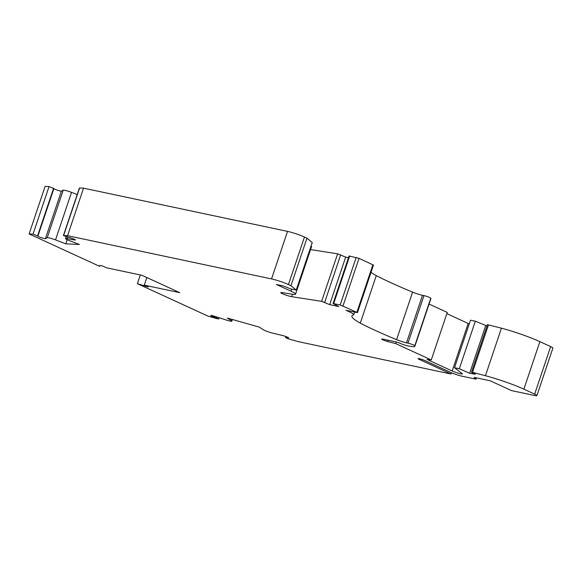 <?xml version="1.0" encoding="UTF-8"?>
<svg xmlns="http://www.w3.org/2000/svg" width="582" height="582" viewBox="0 0 582 582"><rect width="100%" height="100%" fill="white"/><g stroke="black" fill="none" stroke-linecap="round" stroke-linejoin="round"><path stroke-width="0.87" d="M65.773 243.843L79.385 244.469L69.134 240.519A6.307 0.698 18.6 0 1 65.526 238.613A6.307 0.698 18.6 0 1 66.952 238.635L74.634 239.98A3.994 0.444 -161.4 0 0 75.449 239.98A3.994 0.444 -161.4 0 0 73.405 238.867A3.994 0.444 -161.4 0 0 69.353 237.565L63.416 235.55L67.556 235.688L271.539 278.916A12.608 1.404 18.6 0 1 288.454 284.562L290.964 285.718L296.245 290.062L290.76 288.905L282.998 285.886L276.414 284.489L291.065 291.218A16.82 1.87 18.6 0 1 295.554 294.157A16.82 1.87 18.6 0 1 292.659 294.259L281.855 292.571A6.307 0.698 -161.4 0 0 280.764 292.608A6.307 0.698 -161.4 0 0 284.831 294.688A6.307 0.698 -161.4 0 0 291.633 296.667L321.62 301.352L329.674 304.633L338.833 306.576L333.071 303.528L340.201 304.939L357.464 312.629L346.006 310.293L349.469 311.887A16.085 1.79 18.6 0 1 353.761 314.695A16.085 1.79 18.6 0 1 353.376 314.927A74.423 8.279 -161.4 0 0 351.884 315.917A74.423 8.279 -161.4 0 0 360.28 323.17A134.049 14.914 -161.4 0 0 396.589 339.655A8.41 0.938 -161.4 0 0 406.498 342.827L407.982 343.14A4.227 0.473 18.6 0 1 412.325 344.486A4.227 0.473 18.6 0 1 414.777 345.752A25.23 2.808 18.6 0 1 414.893 346.21A25.23 2.808 18.6 0 1 406.774 345.628A4.205 0.466 18.6 0 1 402.089 344.129L397.368 342.209L382.883 339.139A4.205 0.466 -161.4 0 0 381.676 339.073A4.205 0.466 -161.4 0 0 383.574 340.15A4.205 0.466 -161.4 0 0 387.597 341.496L395.745 343.635L431.262 359.952L427.028 359.421L452.17 370.974A6.307 0.698 -161.4 0 0 458.609 373.288A6.307 0.698 -161.4 0 0 462.443 373.899A6.307 0.698 -161.4 0 0 462.341 373.695L454.506 367.715L459.329 368.733L469.667 373.273L475.341 374.255L471.827 372.444L472.497 372.32L485.439 375.725A33.647 3.747 18.6 0 1 523.873 389.176L534.662 394.13A8.41 0.938 18.6 0 1 536.902 395.6A8.41 0.938 18.6 0 1 534.487 395.469L511.578 390.617L490.168 380.781L474.17 377.391L475.989 379.151L461.941 376.176A8.41 0.938 18.6 0 1 450.657 372.407L424.875 360.556A4.205 0.466 -161.4 0 0 420.582 359.021A4.205 0.466 -161.4 0 0 418.022 358.614A4.205 0.466 -161.4 0 0 419.149 359.349L451.072 374.015L298.049 341.583L288.81 338.971L285.536 337.596L287.741 337.902A3.994 0.444 -161.4 0 0 288.592 337.902A3.994 0.444 -161.4 0 0 286.57 336.803A3.994 0.444 -161.4 0 0 282.546 335.501L272.616 333.122A6.307 0.698 18.6 0 1 263.319 329.732L259.201 327.077L227.315 318.056L231.432 320.711A6.307 0.698 18.6 0 1 231.847 321.148A6.307 0.698 18.6 0 1 226.347 320.035L214.052 316.128A3.994 0.444 -161.4 0 0 210.706 315.466A3.994 0.444 -161.4 0 0 213.994 317.037L218.687 318.943L217.181 318.71L207.941 316.091L137.403 283.689L148.163 286.933L144.278 285.144L179.78 292.666L142.008 275.315L106.506 267.793L102.621 266.003L99.755 265.399L99.638 266.338L29.1 233.928L33.043 234.11L37.881 236.132A3.994 0.444 -161.4 0 0 41.569 237.776A3.994 0.444 -161.4 0 0 45.403 238.649L47.207 237.732A6.307 0.698 18.6 0 1 55.523 239.893L65.773 243.843L67.17 239.697M146.839 277.534L144.278 285.144M99.638 266.338L99.937 265.436M29.1 233.928L45.098 186.4L49.041 186.575L53.879 188.597A3.994 0.444 -161.4 0 0 57.567 190.241A3.994 0.444 -161.4 0 0 61.401 191.114L63.205 190.198A6.307 0.698 18.6 0 1 71.521 192.358L77.217 194.555M451.072 374.015L451.487 372.771M67.556 235.688L83.553 188.153L287.537 231.389A12.608 1.404 18.6 0 1 304.451 237.034L306.954 238.183L312.243 242.534L296.245 290.062M63.416 235.55L79.414 188.015L83.553 188.153M290.964 285.718L306.954 238.183M311.101 245.924A16.82 1.87 18.6 0 1 311.552 246.623L295.554 294.157M310.555 249.591L337.618 253.825L345.672 257.099L348.494 257.702M329.674 304.633L345.672 257.099M333.071 303.528L349.069 255.993L359.014 258.35L373.462 265.094L357.464 312.629M360.28 323.17L376.278 275.635A134.049 14.914 -161.4 0 0 412.587 292.128A8.41 0.938 -161.4 0 0 422.496 295.292L423.98 295.612A4.227 0.473 18.6 0 1 428.323 296.951A4.227 0.473 18.6 0 1 430.775 298.217A25.23 2.808 18.6 0 1 430.891 298.682L414.893 346.21M371.018 272.347A74.423 8.279 -161.4 0 0 376.278 275.635M414.777 345.752L430.775 298.217M395.745 343.635L396.306 341.983M429.079 304.066L447.26 312.418L431.262 359.952M446.845 313.647L468.168 323.439A6.307 0.698 -161.4 0 0 469.245 323.912M454.506 367.715L470.503 320.18L475.327 321.199L487.039 325.978M459.329 368.733L475.327 321.199M469.667 373.273L485.664 325.738M471.485 372.189L487.483 324.654L501.437 328.19A33.647 3.747 18.6 0 1 539.87 341.649L550.652 346.603A8.41 0.938 18.6 0 1 552.9 348.072L536.902 395.6M475.989 379.151L476.418 377.863M137.403 283.689L140.342 274.966M47.207 237.732L63.205 190.198M66.952 238.635L67.461 237.121M145.507 285.711L145.304 286.322M271.539 278.916L287.537 231.389M63.613 235.506L79.61 187.971M288.454 284.562L304.451 237.034M291.065 291.218L291.771 289.116M291.633 296.667L292.455 294.23M321.62 301.352L337.618 253.825M324.683 302.342L340.681 254.807M333.675 303.557L349.673 256.022M340.201 304.939L356.191 257.404M343.016 305.885L359.014 258.35M356.904 312.258L372.902 264.73M349.469 311.887L349.738 311.086M396.589 339.655L412.587 292.128M422.496 295.292L406.498 342.827M407.982 343.14L423.98 295.612M387.597 341.496L388.027 340.23M452.17 370.974L468.168 323.439M472.497 372.32L488.494 324.785M485.439 375.725L501.437 328.19M523.873 389.176L539.87 341.649M534.662 394.13L550.652 346.603M419.149 359.349L419.36 358.708M286.075 337.596L286.373 336.723M287.741 337.902L287.915 337.393M231.432 320.711L231.883 319.351M213.994 317.037L214.278 316.201M216.606 317.947L216.919 317.037M33.043 234.11L49.041 186.575M37.619 235.717L53.617 188.182M37.881 236.132L53.879 188.597M45.403 238.649L61.401 191.114M55.523 239.893L71.521 192.358M74.634 239.98L74.802 239.486M353.761 314.695L354.627 312.119M285.536 337.596L285.893 336.542M231.847 321.148L232.4 319.496M218.687 318.943L219.094 317.728M65.526 238.613L66.152 236.758"/></g></svg>
